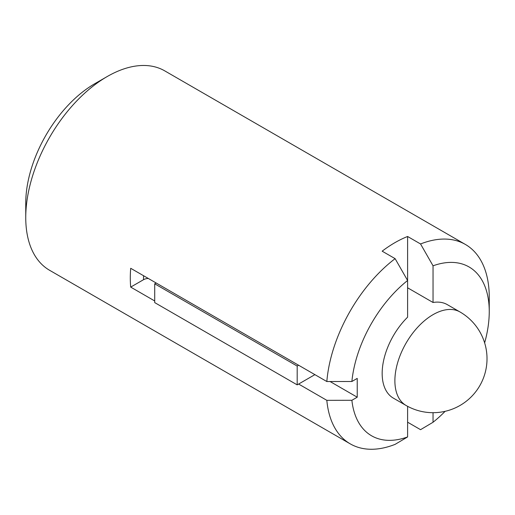 <?xml version="1.0" encoding="UTF-8"?>
<svg xmlns="http://www.w3.org/2000/svg" width="515" height="515" viewBox="0 0 515 515"><rect width="100%" height="100%" fill="white"/><g stroke="black" fill="none" stroke-linecap="round" stroke-linejoin="round"><path stroke-width="0.77" d="M154.719 300.966L130.701 287.1L143.524 279.697A7.197 4.152 0 0 1 148.346 278.48M407.603 236.488L407.603 317.176A53.972 31.158 -60 0 0 393.338 398.114L406.058 405.46A53.972 31.158 -60 0 1 394.883 380.752A53.972 31.158 -60 0 1 418.444 326.439A53.972 31.158 -60 0 1 460.03 311.981L447.31 304.635A53.972 31.158 -60 0 0 433.044 302.485L433.044 265.811L420.555 243.968L407.603 236.488A115.135 66.474 120 0 0 382.162 251.178L395.114 258.659A115.135 66.474 -60 0 0 326.832 381.531L130.701 268.296A115.135 66.474 120 0 0 130.701 287.1M433.044 302.485L407.603 287.795M407.603 406.316L407.603 436.939L395.114 444.361A115.135 66.474 -60 0 1 350.271 443.879L49.595 270.285A115.135 66.474 -60 0 1 25.75 217.575L25.75 203.155A97.477 56.277 -60 0 1 94.676 83.778L107.159 76.568A115.135 66.474 -60 0 1 164.729 70.864L465.406 244.458A115.135 66.474 -60 0 1 489.25 297.161L489.25 311.581A97.477 56.277 -60 0 1 484.634 342.874M25.75 217.575A115.135 66.474 -60 0 1 107.159 76.568M350.271 443.879A115.135 66.474 -60 0 1 326.832 400.335L298.616 384.042L314.897 374.643M420.555 243.968A115.135 66.474 -60 0 1 465.406 244.458M445.121 411.318A97.477 56.277 -60 0 1 433.044 422.255L420.555 429.677L407.603 422.197M326.832 400.335L351.88 400.29L357.23 397.2L330.076 381.525M407.603 436.939A97.477 56.277 -60 0 1 351.88 400.29M326.832 381.531L351.88 381.493L357.23 378.403L357.23 397.2M156.142 282.986L154.719 283.81L297.187 366.062L297.187 384.866L298.616 384.042M297.187 366.062L298.616 365.238M154.719 283.81L154.719 302.608L297.187 384.866M433.044 422.255L433.044 412.689M395.114 258.659L407.603 280.495A97.477 56.277 -60 0 0 351.88 381.493M433.044 265.811A97.477 56.277 -60 0 1 489.25 311.581M143.524 275.699L143.524 279.697M406.058 405.46A53.972 53.972 0 0 0 479.787 385.703A53.972 53.972 0 0 0 460.03 311.981"/></g></svg>
